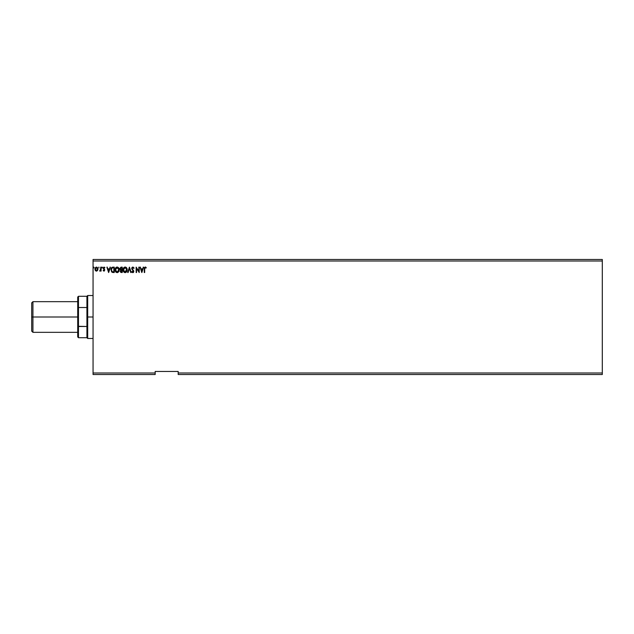 <?xml version="1.0" encoding="UTF-8"?>
<svg xmlns="http://www.w3.org/2000/svg" width="634" height="634" viewBox="0 0 634 634"><rect width="100%" height="100%" fill="white"/><g stroke="black" fill="none" stroke-linecap="round" stroke-linejoin="round"><path stroke-width="0.95" d="M178.186 374.52L602.3 374.52L178.186 374.52L178.186 372.99L602.3 372.99L602.3 374.52L602.3 372.99L178.186 372.99L178.186 371.453L155.179 371.453L155.179 372.99L93.055 372.99L93.055 261.01L602.3 261.01L602.3 372.99L602.3 261.01L93.055 261.01L93.055 259.48L602.3 259.48L93.055 259.48L93.055 372.99L155.179 372.99L155.179 374.52L93.055 374.52L155.179 374.52L155.179 371.453L178.186 371.453L178.186 374.52M98.904 267.976L98.864 267.08L98.944 267.968M102.415 267.524L102.114 267.08L101.725 267.524L102.074 267.976L102.415 267.524L102.074 267.976L102.415 267.524L102.074 267.976L101.725 267.524L102.074 267.976L101.725 267.524L102.074 267.08L102.074 267.976L101.725 267.524L102.074 267.08L102.074 267.976L101.725 267.524L102.074 267.08L102.415 267.524M109.951 267.152L110.403 267.152L108.676 272.517L110.403 267.152L109.397 268.871L107.891 268.871L106.892 267.152L108.612 272.517L110.403 267.152L109.397 268.871L107.891 268.871L106.892 267.152L108.612 272.517L106.892 267.152L107.336 267.152M119.208 269.807L118.415 267.596L116.664 267.08L115.348 268.42L115.19 270.797L116.244 272.39L117.647 272.58L118.732 271.661L119.208 269.807C119.232 268.285 118.534 267.35 117.139 267.009C115.737 267.358 115.055 268.301 115.079 269.838C115.055 271.384 115.753 272.327 117.171 272.652C118.558 272.287 119.24 271.344 119.208 269.807M143.125 267.152L143.577 267.152L141.857 272.517L143.577 267.152L142.571 268.871L141.065 268.871L140.066 267.152L141.786 272.517L143.577 267.152L142.571 268.871L141.065 268.871L140.066 267.152L141.786 272.517L140.066 267.152L140.51 267.152M133.061 267.588L133.742 268.459L133.893 267.778L132.871 267.009L131.737 268.341L133.386 271.328L132.966 272.089L132.126 271.415L131.809 271.748L132.49 272.572L133.259 272.541L133.79 271.621L132.157 268.61L132.76 267.58L134.075 268.182L132.871 267.009L134.075 268.182L133.742 268.459L133.306 267.746M127.196 269.807C127.212 268.285 126.523 267.35 125.12 267.009C123.725 267.358 123.036 268.301 123.067 269.838C123.036 271.384 123.733 272.327 125.152 272.652C126.546 272.287 127.22 271.344 127.196 269.807L126.697 267.976L125.12 267.009L123.844 267.603L123.067 269.593L123.559 271.693L124.914 272.636L126.428 272.049L127.165 270.29M94.086 267.453L93.483 267.231L93.824 267.968L93.745 267.08L93.745 267.976L93.745 267.08L93.745 267.976L93.745 267.08L93.745 267.976L93.745 267.08L93.745 267.976L93.745 267.08L94.086 267.524L93.745 267.08L93.396 267.524M121.023 267.152L119.913 268.396L120.745 270.044L120.309 271.701L120.848 272.406L122.235 272.517L122.235 267.152L121.165 267.152L119.897 268.673L120.745 270.044L120.238 271.186L121.482 272.517L122.235 272.517L122.235 267.152L122.235 272.517L121.482 272.517L120.238 271.186M128.123 272.517L127.672 272.517L129.399 267.152L127.672 272.517L128.123 272.517L129.431 268.444L130.739 272.517L131.183 272.517L129.463 267.152L131.183 272.517L129.463 267.152L127.672 272.517L128.123 272.517L129.431 268.444L130.739 272.517L131.183 272.517L130.739 272.517M144.695 268.317L144.679 268.943L144.972 267.659L146.05 268.047L146.256 267.627L145.241 267.009L144.37 267.707L144.259 272.517L144.679 272.517L144.679 268.943L144.679 272.517L144.679 268.943L145.249 267.564L146.05 268.047L146.256 267.627L145.241 267.009L144.259 268.895L144.259 272.517L144.679 272.517L144.259 272.517L144.259 268.895M138.822 267.152L138.822 271.146L136.144 267.152L136.144 272.517L136.556 272.517L136.556 268.515L139.234 272.517L139.234 267.152L138.822 267.152L139.234 267.152L138.822 267.152L138.822 271.146L136.144 267.152L136.144 272.517L136.556 272.517L136.556 268.515L139.234 272.517L139.234 267.152L139.147 272.517M113.438 272.517L114.255 272.517L114.255 267.152L111.877 267.429L111.005 269.062L111.584 271.867L114.255 272.517L114.255 267.152L113.003 267.152L114.255 267.152L114.255 272.517L112.163 272.327L113.438 272.517M103.516 270.385L104.341 270.132L103.176 268.214L104.047 267.08L104.895 267.611L103.944 267.088L103.223 267.817L104.341 270.132L103.176 270.583L104.15 271.122L104.721 269.799L103.596 268.079L104.895 267.611L104.047 267.08L103.176 268.214L104.245 269.775L103.944 270.663L103.176 270.583L103.968 271.138L103.176 270.583L104.341 270.132L103.176 268.111M99.934 271.138L100.695 270.496L99.665 271.003L100.695 270.496L101.107 271.075L101.107 267.152L100.695 267.152L100.6 269.949L99.665 271.003L100.695 270.496L101.107 271.075L101.107 267.152L101.107 271.075L100.695 271.075M97.541 270.488L97.945 269.101L97.541 270.488L96.423 271.138L97.85 269.83L97.406 267.54L96.249 267.088L95.282 267.77L95.314 270.496L96.257 271.13L97.438 270.631M602.3 259.48L602.3 261.01L602.3 259.48M93.055 374.52L93.055 372.99L93.055 374.52M120.254 269.712L119.977 269.212M122.235 267.152L121.165 267.152L122.235 267.152M121.316 271.962L120.69 271.487M121.823 271.97L121.395 271.97L121.823 271.97L121.823 270.243L121.823 271.97M120.658 271.178L121.617 270.243L120.658 271.178M121.823 269.696L121.823 267.699L121.823 269.696M120.793 267.786L121.356 267.699L120.309 268.673L120.959 269.632L120.381 268.269L120.959 269.632L120.333 268.911M120.753 270.694L121.229 270.282M126.848 271.407L127.006 271.011M123.86 272.081L123.559 271.685M123.162 270.742L123.067 270.076M123.067 269.593L123.131 269.101M123.559 267.984L124.074 267.389M126.087 267.318L126.554 267.778M123.337 271.265L123.559 271.693M125.041 267.564L126.76 269.434M125.326 267.572L125.722 267.699L125.326 267.572M125.944 267.841L126.412 268.38M126.721 269.173L125.136 272.105L123.479 269.838L125.136 267.564M126.57 270.956L126.237 271.518M123.868 271.32L125.326 272.089L124.161 271.677L123.567 270.607M126.475 271.162L125.865 271.867M132.815 267.564L132.149 268.475L132.514 267.683M132.982 267.572L132.149 268.475L132.379 269.157M132.149 268.475L132.966 269.854L132.284 268.998M132.775 269.656L133.798 271.4L133.592 270.583L133.798 271.4L132.839 272.652L131.809 271.748L132.839 272.652L131.809 271.748L132.126 271.415L131.809 271.748M133.798 271.511L133.576 272.232M132.126 271.415L132.847 272.105L132.126 271.415L132.847 272.105L133.386 271.423L132.847 272.105L133.386 271.423L132.625 270.195L133.14 270.734M132.72 272.089L133.386 271.328M132.871 267.009L131.737 268.467L132.625 270.195M131.888 269.196L131.753 268.713M131.896 267.722L132.181 267.31M145.17 267.017L146.256 267.627L146.05 268.047L145.146 267.572M145.4 267.025L145.82 267.207M146.05 268.047L145.249 267.564M141.818 271.225L141.239 269.418L142.396 269.418L141.818 271.225L141.239 269.418L142.396 269.418L141.818 271.225M136.556 272.517L136.144 272.517L136.231 267.152M118.867 271.407L119.026 271.011M115.879 272.081L115.578 271.685M115.578 271.693L115.277 271.083M115.182 270.742L115.087 270.076M115.079 269.838L115.142 269.101M115.578 267.984L116.093 267.389M115.586 269.062L115.491 269.838L117.155 267.564L118.796 269.815L117.155 272.105L116.593 271.97L115.887 271.32L117.155 272.105L115.491 269.838L115.8 268.491M117.956 267.841L118.431 268.38M118.582 270.956L117.884 271.867M113.114 272.509L112.163 272.327L110.974 269.291M113.003 267.152C111.576 267.342 110.887 268.214 110.95 269.767M111.41 267.944L111.869 267.437M112.884 267.152L112.456 267.199M112.242 271.748L111.362 269.767L112.289 267.833L113.843 267.699L113.843 271.97L112.059 271.629M112.384 271.82L113.843 271.97L113.843 267.699L113.399 267.699M111.362 269.767L111.418 269.125L111.362 269.767M111.711 271.225L111.473 270.663M111.616 268.531L111.418 269.125M108.644 271.225L108.065 269.418L109.222 269.418L108.644 271.225L108.065 269.418L109.222 269.418L108.644 271.225M103.176 268.214L104.047 267.08L104.895 267.611L103.588 268.19L104.753 270.116L103.968 271.138L103.176 270.583M104.333 270.219L103.944 270.663L104.341 270.132L103.944 270.663L103.413 270.243L103.944 270.663L104.341 270.132L103.833 269.371L104.245 269.775M104.816 267.5L103.588 268.19L104.087 267.564L103.683 268.57L104.658 269.577M103.588 268.19L104.087 267.564L104.658 267.976L104.087 267.564L103.596 268.079M103.968 271.138L104.745 269.957M102.034 267.968L102.074 267.08M102.114 267.968L101.725 267.524M99.863 270.591L100.679 269.315M100.045 270.663L100.695 268.467L100.6 269.949M100.695 268.737L100.695 267.152L101.107 267.152L100.695 267.152M96.344 271.138L95.314 270.496L96.598 271.13M95.417 270.631L96.423 271.138L95.314 270.496L94.918 268.927M95.314 270.496L94.91 269.101L96.336 267.08M95.068 268.206L95.282 267.77M97.945 269.101L96.511 267.08M97.224 267.358L97.731 268.055M97.525 269.093L96.423 270.663L95.33 269.093L96.423 267.564L97.525 269.228M96.17 270.615L95.568 270.076M95.385 268.578L95.583 268.095M96.685 267.603L97.16 267.928M126.388 268.341L126.76 269.426M115.887 271.32L115.586 270.607M113.272 271.962L112.527 271.867M97.271 268.095L97.47 268.578M32.928 317L32.928 301.665L32.928 317L77.713 317L32.928 317L32.928 332.335L32.928 317L31.7 317L32.928 317M31.7 302.886L31.7 331.114L31.7 302.886L32.928 301.665L77.713 301.665M77.713 297.061L77.713 307.704L77.713 297.061L78.481 296.292L78.481 337.708L78.481 326.486L77.713 326.296L77.713 307.704L77.713 336.939L77.713 326.296L86.921 326.486L86.921 337.708L86.921 317L86.921 326.486L78.481 326.486L78.481 296.292L86.921 296.292L86.921 317L87.69 317L87.69 295.523L87.69 317L93.055 317L87.69 317L87.69 338.477L86.921 296.292L87.69 295.523L93.055 295.523M78.481 307.514L86.921 307.514L78.481 307.514M77.713 332.335L32.928 332.335L31.7 331.114M93.055 338.477L87.69 338.477L86.921 337.708L78.481 337.708L77.713 336.939"/></g></svg>
